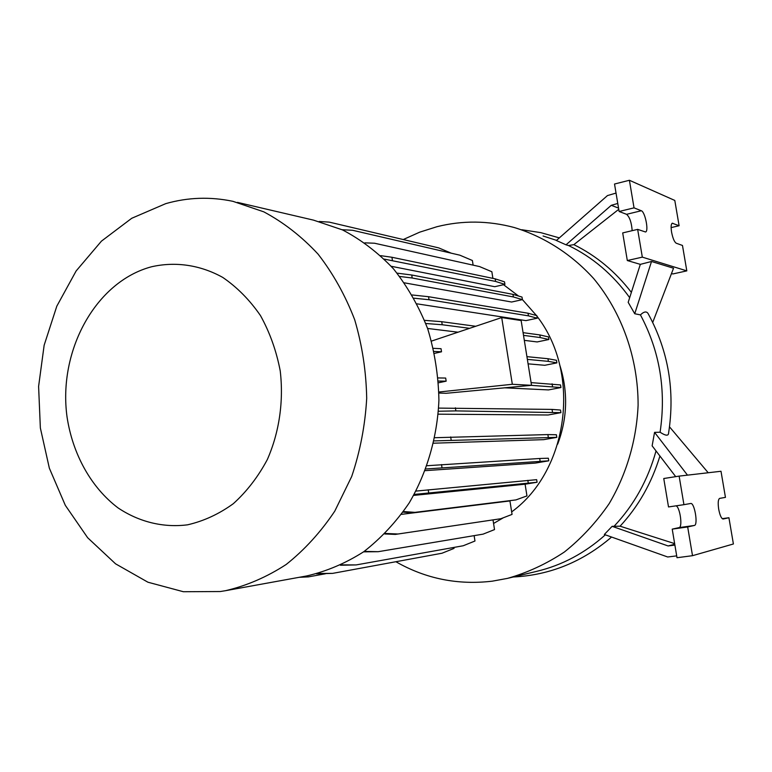<?xml version="1.0" encoding="UTF-8"?>
<svg xmlns="http://www.w3.org/2000/svg" width="772" height="772" viewBox="0 0 772 772"><rect width="100%" height="100%" fill="white"/><g stroke="black" fill="none" stroke-linecap="round" stroke-linejoin="round"><path stroke-width="1.16" d="M403.254 239.542L419.717 232.16L436.904 226.727C462.418 220.319 488.174 220.58 514.181 227.499C543.932 236.579 571.319 253.988 593.61 278.48C621.962 312.66 638.174 358.256 638.106 405.194C636.533 440.349 626.507 474.297 609.137 503.682C596.341 522.306 581.432 538.412 564.409 551.99C546.47 563.898 527.498 572.699 507.493 578.382L492.295 581.171C457.796 585.234 425.661 578.749 395.891 561.726M220.252 591.535L183.379 591.728L147.935 582.213L115.568 563.83L87.651 537.727L65.311 505.322L49.35 468.179L40.356 427.968L38.6 386.415L44.149 345.238L56.81 306.185L76.139 270.953L101.431 241.154L131.722 218.283L165.768 203.634C187.789 197.343 210.177 196.57 232.932 201.328L263.773 211.827C283.585 222.404 301.678 236.493 318.064 254.113C333.108 273.52 345.316 295.396 354.686 319.743C362.174 345.084 366.179 371.293 366.7 398.352C365.146 425.372 360.148 451.427 351.694 476.507L334.778 511.141C320.776 532.072 304.573 549.857 286.171 564.486C266.871 577.031 246.654 585.765 225.501 590.696L220.252 591.535M187.538 524.825C163.114 527.913 138.989 521.891 118.077 507.928C91.115 487.547 72.655 454.177 67.039 416.928C57.939 350.922 95.564 281.548 151.64 266.745C175.495 261.361 200.286 264.931 222.77 277.428C237.178 287.3 249.752 300.018 260.473 315.584C269.824 332.471 276.405 350.913 280.226 370.888C283.807 401.363 279.271 432.388 267.315 459.581C258.109 476.816 246.779 491.523 233.327 503.682C218.978 514.075 203.712 521.119 187.538 524.825M671.572 232.102C672.788 238.268 674.342 241.974 676.243 243.219L682.477 245.457L686.81 270.875L642.323 257.134L637.653 229.38L645.556 231.996C648.991 231.301 645.083 211.75 641.32 210.746L634.034 207.861L629.402 180.272L674.796 200.44L679.109 225.733L672.258 223.224C671.032 224.054 670.8 227.016 671.572 232.102M718.703 509.24C719.909 515.378 721.386 518.649 723.123 519.025L728.922 517.732L733.4 543.98L692.513 555.686L687.678 526.958L694.356 525.462C698.342 525.085 694.549 502.408 690.679 503.489L683.934 504.676L679.128 476.112L721 471.267L725.448 497.371L719.678 498.384C718.124 499.301 717.806 502.91 718.703 509.24M237.467 202.38L313.567 220.145L342.546 229.921C361.142 239.687 378.097 252.647 393.43 268.781C407.51 286.528 418.926 306.503 427.678 328.698C434.684 351.791 438.428 375.646 438.921 400.263C437.299 437.145 426.955 472.647 409.179 502.958C396.104 522.065 380.953 538.325 363.728 551.739C345.644 563.261 326.662 571.328 306.783 575.931L225.501 590.696M384.36 259.122L495.605 281.442L504.917 284.385L494.736 286.711L391.23 266.292M399.713 276.463L412.2 278.007L513.37 296.95L522.422 299.632L511.624 302.026L404.383 282.832M414.014 298.195L429.02 299.729L528.444 315.854L537.254 318.189L525.954 320.621L417.044 303.85M523.512 335.366L540.255 337.557L548.892 339.506L537.158 341.938L524.313 340.356M458.028 332.201L427.601 328.457M527.363 359.385L548.381 361.364L556.892 362.879L544.781 365.291L528.077 363.844M531.223 385.344L560.954 387.544L548.506 389.918L504.666 387.824M438.94 393.035L446.081 393.295L531.522 385.315L512.328 384.282L438.921 392.012M438.428 411.244L455.866 410.897L560.926 412.653L548.159 414.989L438.197 414.178M434.163 440.908L556.815 437.357L543.729 439.654L433.642 443.196M425.883 468.98L548.767 460.816L535.334 463.084L425.247 470.65M385.218 533.452L398.053 534.002L500.835 518.726L512.058 514.403L509.935 500.941L401.469 514.355M503.518 284.704L518.543 296.033M522.412 299.594L536.443 315.516M536.926 316.163C581.499 373.387 568.568 470.592 511.662 511.884M503.392 517.742L493.569 523.464M634.738 313.75L628.186 302.325L640.316 264.362L651.52 261.486L634.738 313.75L640.432 314.88C644.35 311.155 647.061 311.019 648.577 314.474C668.427 351.347 675.104 390.825 668.61 432.909C668.542 436.122 665.696 435.9 660.079 432.223L654.559 432.359L687.476 475.137M654.559 432.359L652.128 445.84L675.703 476.642M659.925 456.03C651.703 482.963 638.425 506.345 620.08 526.195L612.128 526.33L668.089 545.949L674.882 545.071M612.128 526.33L604.351 534.475L667.693 556.988L676.687 555.879M674.747 544.26L668.089 545.949M683.934 504.676L668.513 506.943L663.756 478.515L679.128 476.112M692.513 555.686L677.005 557.722L672.219 529.129L679.08 527.614C682.834 527.334 680.007 507.069 676.05 505.834M672.219 529.129L687.678 526.958M722.245 518.678L728.922 517.732M674.641 543.613L620.08 526.195M669.517 426.858L708.204 472.744M617.774 203.451L611.27 205.313L566.03 244.811L556.371 240.497L607.467 195.577L616.037 193.077M618.555 208.112L611.27 205.313M671.119 227.605L679.109 225.733M632.172 230.683C631.535 222.471 629.663 217.019 626.565 214.317L619.115 211.489L614.522 184.025L629.402 180.272M619.115 211.489L634.034 207.861M640.316 264.362L627.318 260.54L622.695 232.912L637.653 229.38M627.318 260.54L642.323 257.134M671.495 273.529L672.885 273.944L686.81 270.875M631.361 292.366C615.38 271.58 596.216 255.677 573.857 244.647L618.758 209.318M652.716 322.426L673.541 268.222L651.52 261.486M566.03 244.811L568.51 245.525L573.857 244.647M559.661 364.741C568.211 391.443 567.545 417.913 557.673 444.151M629.672 297.654C613.074 274.629 592.693 257.25 568.51 245.525M508.555 578.122L536.685 571.357C562.026 565.297 584.906 553.119 605.344 534.822M614.454 525.877C634.111 504.869 647.969 479.894 656.026 450.945M660.079 432.223C666.352 390.391 659.799 351.279 640.432 314.88M556.515 240.372L543.083 235.991M384.717 533.963L395.361 534.407L500.835 518.726M398.053 534.002L395.361 534.407M301.138 576.954L308.395 576.887L325.456 573.77M299.179 577.311L308.395 576.887M380.721 255.657L391.935 257.269L392.388 260.251M391.935 257.269L495.19 278.856L495.605 281.442M495.19 278.856L504.512 281.848L504.917 284.385M364.857 242.852L374.526 243.228L479.547 266.572L491.851 271.744L492.903 278.383M431.538 341.079L501.703 317.562L512.328 384.282M531.522 385.315L521.139 320.544L501.703 317.562M526.929 356.654L547.956 358.719L556.467 360.283L556.892 362.879M433.401 348.326L441.044 348.703L441.516 351.791L434.52 353.364M434.115 351.453L441.516 351.791M531.088 382.613L560.53 384.938L560.954 387.544M438.158 377.933L445.676 378.058L446.158 381.165L438.535 382.777M438.409 381.059L446.158 381.165M547.956 358.719L548.381 361.364M552.086 383.829L552.511 386.483M427.08 465.719L539.696 458.491L548.342 458.211L548.767 460.816M441.516 464.58L441.989 467.649M539.696 458.491L540.12 461.145M364.191 551.401L378.232 551.691L483.06 534.147L494.524 529.592L493.009 519.894M363.573 551.845L378.232 551.691M319.203 221.487L329.248 222.124L438.737 247.899L451.263 253.187M397.088 273.143L411.737 275.006L512.955 294.354L522.007 297.075L522.422 299.632M411.737 275.006L412.2 278.007M512.955 294.354L513.37 296.95M415.983 491.088L536.656 479.663L537.071 482.259L525.095 484.198L413.638 495.402M403.061 512.145L412.209 512.791L515.947 499.909L526.958 495.913L525.095 484.198M414.178 494.437L537.071 482.259M428.219 489.795L428.682 492.854M527.826 480.329L528.251 482.982M403.486 511.546L414.931 512.367L412.209 512.791M414.931 512.367L515.947 499.909M341.263 564.863L356.172 564.921L463.229 545.756L474.963 541.018L474.133 535.643M340.433 565.249L356.172 564.921M342.112 229.718L352.63 230.288L459.832 255.175L472.387 260.502L473.12 265.143M412.171 294.972L428.557 296.709L528.019 313.229L536.839 315.623L537.254 318.189M428.557 296.709L429.02 299.729M528.019 313.229L528.444 315.854M438.631 408.098L552.057 409.411L560.511 410.048L560.926 412.653M455.393 407.819L455.866 410.897M552.057 409.411L552.491 412.065M317.842 573.461L332.635 573.374L442.018 553.225L454.042 548.4L453.897 547.425M316.462 573.818L332.635 573.374M424.561 320.341L441.748 321.702L475.697 326.276M523.078 332.664L539.831 334.923L548.467 336.92L548.892 339.506M425.797 323.497L442.221 324.751L469.598 328.322M441.748 321.702L442.221 324.751M539.831 334.923L540.255 337.557M434.829 437.714L547.879 434.578L556.39 434.752L556.815 437.357M450.684 436.942L451.166 440.011M547.879 434.578L548.303 437.242M679.08 527.614L694.356 525.462M671.91 223.465L672.837 223.243M626.565 214.317L641.32 210.746M611.578 537.042C582.638 561.881 549.867 575.198 513.245 576.993M521.804 229.738L540.767 232.633L559.333 237.892"/></g></svg>
